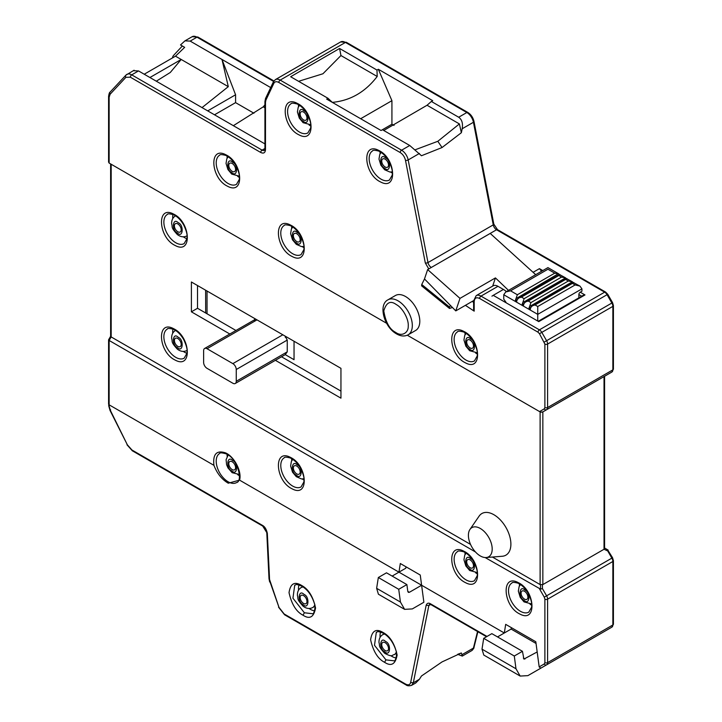 <?xml version="1.0" encoding="UTF-8"?>
<svg xmlns="http://www.w3.org/2000/svg" width="722" height="722" viewBox="0 0 722 722"><rect width="100%" height="100%" fill="white"/><g stroke="black" fill="none" stroke-linecap="round" stroke-linejoin="round"><path stroke-width="1.08" d="M475.482 551.978L109.139 340.468L109.139 404.834L108.58 404.076L109.212 406.333L109.139 404.834L213.929 465.338C217.114 473.542 221.898 479.489 228.278 483.208L239.56 480.13L398.95 572.158L400.313 563.521L420.258 575.037L421.612 585.244L504.317 632.995L505.68 624.359L535.814 641.759L539.172 666.902L540.805 668.184L611.859 627.156A4.81 2.78 -120 0 0 612.861 624.954A1.922 1.11 0 0 0 613.42 624.169L613.42 560.705A1.922 1.11 0 0 1 612.861 561.49L612.861 624.954L547.601 662.634L547.601 599.161L612.861 561.49A4.81 2.78 60 0 0 611.859 558.133L612.563 557.727L607.536 549.722M213.929 465.338C212.719 454.084 216.609 449.941 225.598 452.902C234.497 456.737 242.078 471.863 239.56 480.13M464.67 551.617C480.617 559.947 482.495 590.903 466.295 583.06L464.67 582.23C448.714 573.909 446.837 542.953 463.037 550.796L464.67 551.617M291.327 457.82C307.274 466.141 309.151 497.106 292.952 489.254L291.327 488.433C275.371 480.112 273.494 449.147 289.693 456.99L291.327 457.82M519.046 583.015C534.993 591.345 536.879 622.301 520.679 614.458L519.046 613.628C503.099 605.307 501.221 574.351 517.421 582.194L519.046 583.015M174.399 329.088C190.346 337.418 192.232 368.373 176.033 360.531L174.399 359.7C158.452 351.379 156.575 320.424 172.775 328.266L174.399 329.088M174.399 214.488C190.346 222.809 192.232 253.774 176.033 245.922L174.399 245.101C158.452 236.78 156.575 205.815 172.775 213.667L174.399 214.488M396.008 332.616L395.124 332.075C389.42 329.033 385.638 321.985 383.779 310.92C386.252 302.536 390.331 300.352 396.008 304.359L396.892 304.91C403.075 308.52 408.878 319.647 408.237 326.055C408.625 332.761 401.874 336.822 396.008 332.616M291.327 225.481C307.274 233.802 309.151 264.757 292.952 256.915L291.327 256.093C275.371 247.763 273.494 216.808 289.693 224.65L291.327 225.481M464.67 331.831C480.617 340.161 482.495 371.117 466.295 363.274L464.67 362.444C448.714 354.123 446.837 323.167 463.037 331.01L464.67 331.831M379.691 150.907C395.647 159.228 397.524 190.193 381.324 182.341L379.691 181.52C363.744 173.19 361.866 142.234 378.066 150.077L379.691 150.907M298.123 103.815C314.07 112.136 315.947 143.091 299.747 135.249L298.123 134.427C282.176 126.097 280.289 95.142 296.489 102.984L298.123 103.815M226.744 155.221C242.691 163.551 244.577 194.507 228.369 186.664L226.744 185.834C210.797 177.513 208.911 146.557 225.12 154.4L226.744 155.221M303.556 595.578A4.81 2.78 -120 0 0 301.155 595.343A4.81 2.78 -120 0 0 300.415 599.188A4.81 2.78 -120 0 0 303.556 603.43A4.81 2.78 -120 0 0 305.966 603.664A4.81 2.78 -120 0 0 306.697 599.811A4.81 2.78 -120 0 0 303.556 595.578M385.133 642.67A4.81 2.78 -120 0 0 382.732 642.436A4.81 2.78 -120 0 0 381.992 646.289A4.81 2.78 -120 0 0 385.133 650.522A4.81 2.78 -120 0 0 387.533 650.766A4.81 2.78 -120 0 0 388.274 646.912A4.81 2.78 -120 0 0 385.133 642.67M296.76 233.72A4.81 2.78 -120 0 0 294.359 233.477A4.81 2.78 -120 0 0 293.619 237.33A4.81 2.78 -120 0 0 296.76 241.572A4.81 2.78 -120 0 0 299.161 241.807A4.81 2.78 -120 0 0 299.901 237.953A4.81 2.78 -120 0 0 296.76 233.72M470.103 340.08A4.81 2.78 -120 0 0 467.703 339.836A4.81 2.78 -120 0 0 466.963 343.69A4.81 2.78 -120 0 0 470.103 347.923A4.81 2.78 -120 0 0 472.504 348.166A4.81 2.78 -120 0 0 473.244 344.313A4.81 2.78 -120 0 0 470.103 340.08M385.133 159.147A4.81 2.78 -120 0 0 382.732 158.912A4.81 2.78 -120 0 0 381.992 162.766A4.81 2.78 -120 0 0 385.133 166.999A4.81 2.78 -120 0 0 387.533 167.233A4.81 2.78 -120 0 0 388.274 163.38A4.81 2.78 -120 0 0 385.133 159.147M303.556 112.054A4.81 2.78 -120 0 0 301.155 111.811A4.81 2.78 -120 0 0 300.415 115.664A4.81 2.78 -120 0 0 303.556 119.906A4.81 2.78 -120 0 0 305.966 120.141A4.81 2.78 -120 0 0 306.697 116.287A4.81 2.78 -120 0 0 303.556 112.054M232.186 163.47A4.81 2.78 -120 0 0 229.776 163.226A4.81 2.78 -120 0 0 229.045 167.08A4.81 2.78 -120 0 0 232.186 171.313A4.81 2.78 -120 0 0 234.587 171.556A4.81 2.78 -120 0 0 235.318 167.703A4.81 2.78 -120 0 0 232.186 163.47M232.186 461.746A4.81 2.78 -120 0 0 229.776 461.511A4.81 2.78 -120 0 0 229.045 465.356A4.81 2.78 -120 0 0 232.186 469.598A4.81 2.78 -120 0 0 234.587 469.832A4.81 2.78 -120 0 0 235.318 465.979A4.81 2.78 -120 0 0 232.186 461.746M470.103 559.866A4.81 2.78 -120 0 0 467.703 559.622A4.81 2.78 -120 0 0 466.963 563.476A4.81 2.78 -120 0 0 470.103 567.709A4.81 2.78 -120 0 0 472.504 567.952A4.81 2.78 -120 0 0 473.244 564.099A4.81 2.78 -120 0 0 470.103 559.866M296.76 466.06A4.81 2.78 -120 0 0 294.359 465.825A4.81 2.78 -120 0 0 293.619 469.679A4.81 2.78 -120 0 0 296.76 473.912A4.81 2.78 -120 0 0 299.161 474.146A4.81 2.78 -120 0 0 299.901 470.302A4.81 2.78 -120 0 0 296.76 466.06M524.488 591.255A4.81 2.78 -120 0 0 522.087 591.02A4.81 2.78 -120 0 0 521.347 594.874A4.81 2.78 -120 0 0 524.488 599.107A4.81 2.78 -120 0 0 526.889 599.35A4.81 2.78 -120 0 0 527.629 595.497A4.81 2.78 -120 0 0 524.488 591.255M177.802 338.51A4.81 2.78 -120 0 0 175.401 338.275A4.81 2.78 -120 0 0 174.661 342.12A4.81 2.78 -120 0 0 177.802 346.361A4.81 2.78 -120 0 0 180.202 346.596A4.81 2.78 -120 0 0 180.942 342.742A4.81 2.78 -120 0 0 177.802 338.51M177.802 223.91A4.81 2.78 -120 0 0 175.401 223.667A4.81 2.78 -120 0 0 174.661 227.52A4.81 2.78 -120 0 0 177.802 231.753A4.81 2.78 -120 0 0 180.202 231.997A4.81 2.78 -120 0 0 180.942 228.143A4.81 2.78 -120 0 0 177.802 223.91M301.967 586.228C307.716 589.748 311.868 595.533 314.431 603.592C316.119 606.191 313.682 615.207 312.572 613.727L304.368 612.77L292.933 598.195L294.729 585.172C296.435 585.298 294.053 583.069 301.967 586.228L301.57 585.425C294.567 581.174 290.388 583.584 289.035 592.654C291.607 604.233 296.273 611.751 303.005 615.207C309.684 619.593 313.862 617.184 315.55 607.978C313.149 596.661 308.493 589.152 301.57 585.425M298.998 584.937A16.823 9.711 -120 0 0 298.529 590.235M309.07 608.493A16.823 9.711 -120 0 0 310.361 609.314A16.823 9.711 -120 0 0 314.612 610.866M383.544 633.32C389.284 636.84 393.445 642.625 396.008 650.684C397.687 653.293 395.25 662.3 394.14 660.82L385.945 659.872L374.501 645.297L376.306 632.273C378.003 632.391 375.62 630.171 383.544 633.32L383.147 632.526C376.135 628.266 371.956 630.676 370.612 639.755C373.184 651.325 377.841 658.843 384.582 662.309C391.261 666.686 395.439 664.276 397.118 655.071C394.726 643.762 390.06 636.244 383.147 632.526M380.575 632.03A16.823 9.711 -120 0 0 380.106 637.336M390.638 655.585A16.823 9.711 -120 0 0 391.929 656.406A16.823 9.711 -120 0 0 396.188 657.959M227.096 454.355A16.823 9.711 -120 0 0 227.15 456.403M237.691 474.661A16.823 9.711 -120 0 0 238.982 475.482A16.823 9.711 -120 0 0 239.433 475.735M465.013 552.474A16.823 9.711 -120 0 0 465.076 554.523M475.618 572.772A16.823 9.711 -120 0 0 476.899 573.602A16.823 9.711 -120 0 0 477.359 573.855M291.67 458.669A16.823 9.711 -120 0 0 291.733 460.717M302.274 478.975A16.823 9.711 -120 0 0 303.556 479.796A16.823 9.711 -120 0 0 304.016 480.049M519.398 583.872A16.823 9.711 -120 0 0 519.461 585.921M529.993 604.17A16.823 9.711 -120 0 0 531.284 605A16.823 9.711 -120 0 0 531.744 605.253M172.937 329.07A16.823 9.711 -120 0 0 172.775 333.167M183.307 351.424A16.823 9.711 -120 0 0 184.597 352.246A16.823 9.711 -120 0 0 186.944 353.329M172.937 214.461A16.823 9.711 -120 0 0 172.775 218.567M183.307 236.816A16.823 9.711 -120 0 0 184.597 237.646A16.823 9.711 -120 0 0 186.944 238.729M480.301 528.468A16.823 9.711 60 0 1 491.799 545.327A16.823 9.711 60 0 1 486.177 557.537A16.823 9.711 60 0 1 480.301 555.94A16.823 9.711 60 0 1 469.959 529.443A16.823 9.711 60 0 1 480.301 528.468M469.959 529.443L479.119 516.122A24.034 13.88 60 0 1 493.893 514.723A24.034 13.88 60 0 1 510.328 538.82A24.034 13.88 60 0 1 502.295 556.256L486.177 557.537M291.67 226.329A16.823 9.711 -120 0 0 291.733 228.378M302.274 246.635A16.823 9.711 -120 0 0 303.556 247.456A16.823 9.711 -120 0 0 304.016 247.709M465.013 332.689A16.823 9.711 -120 0 0 465.076 334.737M475.618 352.986A16.823 9.711 -120 0 0 476.899 353.816A16.823 9.711 -120 0 0 477.359 354.069M380.043 151.755A16.823 9.711 -120 0 0 380.106 153.804M390.638 172.062A16.823 9.711 -120 0 0 391.929 172.883A16.823 9.711 -120 0 0 392.389 173.136M298.466 104.663A16.823 9.711 -120 0 0 298.529 106.712M309.07 124.96A16.823 9.711 -120 0 0 310.361 125.79A16.823 9.711 -120 0 0 310.812 126.043M227.096 156.078A16.823 9.711 -120 0 0 227.15 158.127M237.691 176.376A16.823 9.711 -120 0 0 238.982 177.206A16.823 9.711 -120 0 0 239.433 177.459M405.529 296.516A20.189 11.66 60 0 1 418.715 314.305A20.189 11.66 60 0 1 415.619 330.477L408.138 334.8A20.189 11.66 60 0 0 411.423 319.286A20.189 11.66 60 0 0 399.076 301.471A20.189 11.66 60 0 0 398.048 300.83A20.189 11.66 60 0 0 387.958 299.829L395.43 295.515A20.189 11.66 60 0 1 405.529 296.516M522.177 304.522L524.145 303.384A4.81 2.78 120 0 0 523.531 305.307L522.791 305.74L522.177 304.522A4.81 2.78 -60 0 1 522.791 302.599L565.615 277.871L559.451 274.495L518.874 297.924L521.428 297.103L560.173 274.73M523.531 305.307L522.791 305.74L515.986 301.814L515.382 300.596A4.81 2.78 -60 0 1 515.986 298.673L558.449 273.683L547.935 267.609L505.743 291.968L510.553 290.822L547.935 269.234C547.944 267.059 547.944 267.059 547.935 269.234L554.74 273.16L558.819 273.945A4.81 2.78 -60 0 1 559.261 274.613M528.973 308.447L530.941 307.301A4.81 2.78 120 0 0 530.336 309.233L529.587 309.657L528.973 308.447A4.81 2.78 -60 0 1 529.587 306.516L572.411 281.797L566.247 278.421L525.67 301.85L528.224 301.029L530.941 302.599L529.587 306.516M530.336 309.233L529.587 309.657L522.791 305.74M518.874 297.924L517.349 299.459A4.81 2.78 120 0 0 516.735 301.381L515.986 301.814L503.757 294.747L505.743 291.968M516.735 301.381L515.986 301.814M493.379 295.424A19.232 11.101 -120 0 0 493.225 295.343L491.935 296.164L493.225 295.343L538.765 321.633L584.982 294.946L580.226 292.193L581.932 291.219L581.932 288.863L579.937 286.083L575.127 284.937L572.411 283.367L573.773 282.582M535.697 274.676L490.229 233.441L427.641 269.577L459.977 298.385L455.781 310.893L473.623 300.587M506.321 302.897A19.232 11.101 -120 0 0 503.757 299.206L503.757 294.747M578.873 297.825L578.873 294.549A1.922 1.11 -60 0 1 580.226 292.193M537.746 321.037L537.746 314.368L529.587 309.657M492.413 557.041L540.119 584.585L542.845 584.585L542.845 411.901L540.516 412.127L407.307 335.225L540.516 412.127L542.439 412.127L546.599 409.726A1.922 1.57 -120 0 1 544.28 408.851L544.884 407.524L544.884 344.06L539.478 333.717L538.034 332.201A1.922 1.11 -60 0 1 539.397 329.846L480.978 296.119A9.612 5.55 60 0 0 476.177 295.641L493.171 285.831A9.612 5.55 60 0 1 497.972 286.309L503.414 289.45A19.232 11.101 60 0 1 506.429 291.58M538.197 321.308L583.06 295.406L584.982 294.946M541.554 271.291L539.442 268.647L533.17 272.266M530.941 307.301L532.466 305.776L573.042 282.347L579.937 286.083M572.853 282.455A4.81 2.78 -60 0 0 572.411 281.797L568.331 281.011L565.615 279.441L566.969 278.656M566.057 278.53A4.81 2.78 -60 0 0 565.615 277.871L561.536 277.086L558.819 275.515M497.972 286.309L480.978 296.119A1.922 1.11 120 0 0 479.625 298.475C476.339 296.968 474.525 298.015 474.183 301.615A1.922 1.11 180 0 1 473.623 300.83L476.177 295.641M428.751 268.936L425.312 262.961L405.493 160.347C404.672 156.909 402.912 154.309 400.223 152.559L278.809 82.461C276.49 81.225 274.82 81.532 273.809 83.382A1.922 1.462 -154.7 0 1 273.43 81.776L275.362 79.628A9.612 5.55 60 0 1 280.172 80.106L345.432 42.427L466.845 112.524L458.687 117.235C461.909 119.509 463.073 123.354 462.188 128.76L461.358 132.713L442.044 147.541L421.458 155.744L409.744 145.492L401.585 150.203A9.612 5.55 60 0 1 408.174 159.941L427.993 262.555L493.252 224.885A1.922 0.803 -10.9 0 0 493.821 224.136L497.512 229.659L605.614 292.076A1.922 1.11 -60 0 0 604.648 292.166L539.397 329.846A4.81 2.78 60 0 1 541.798 332.382L607.762 294.296L605.614 292.076M473.623 300.83L473.623 310.279L474.183 311.146L465.392 305.334M273.809 83.382L265.931 100.06L265.488 102.28L265.488 149.734C265.191 152.874 263.611 153.795 260.732 152.477L130.357 77.209L125.899 77.308L110.123 94.23L109.139 97.262A1.922 1.11 180 0 1 108.58 96.477L108.58 162.098L109.139 163.073L386.631 323.285L109.139 163.073L109.139 97.262M575.127 284.937L537.746 306.516L537.746 314.368L581.932 288.863M508.514 290.37L495.427 277.916L492.675 286.12M495.427 277.916L459.977 298.385M544.884 407.524A1.922 1.11 0 0 0 547.601 407.524A4.81 2.78 60 0 1 546.599 409.726L611.859 372.047L604.025 376.577L604.025 549.261L542.845 584.585M458.687 117.235L431.359 101.459L432.713 100.674L378.337 69.276L376.974 70.061L339.584 48.473L290.641 76.731L328.032 98.318L326.669 99.104L381.054 130.501L382.416 129.716L409.744 145.492M415.493 149.662L437.821 141.295L442.044 147.541M431.359 101.459L427.054 105.25L459.391 123.922L437.821 141.295M459.391 123.922L461.358 132.713M510.553 290.822L517.349 294.747L515.986 298.673M532.466 305.776L535.02 304.955L537.746 306.516M524.145 303.384L525.67 301.85M521.428 297.103L524.145 298.673L522.791 302.599M472.197 301.408L473.623 302.356M427.641 269.577L424.491 278.963L421.738 284.513L449.589 307.103L450.42 305.424L455.781 310.893M604.585 548.016L608.132 550.074L604.585 548.016L608.132 550.074L607.698 550.931L604.025 549.261M604.323 548.982L604.323 547.872M542.845 411.901L604.025 376.577M192.169 36.696A9.612 5.55 60 0 1 196.971 37.174A1.922 1.11 -60 0 1 197.936 37.075L192.169 36.696L184.967 40.847L190.175 41.1L270.687 87.579M184.967 40.847L180.518 44.944L184.67 47.336L175.491 56.172L228.296 86.658L221.988 59.466L235.58 94.781L235.58 102.632L253.936 113.228M182.35 46L173.587 55.395A9.612 5.55 -120 0 0 172.459 57.913M383.734 130.474L427.054 105.25M229.758 333.97L191.393 311.823L191.393 281.995L340.946 368.337L340.946 398.165L275.398 360.323M109.139 340.468L109.139 339.557L109.139 340.468L111.179 336.939L470.536 544.415M264.929 143.913L138.516 70.927L133.525 70.72M452.432 307.473L449.49 308.456L421.639 285.867L421.738 284.513M449.49 308.456L449.589 307.103M111.179 336.939L111.179 164.255L109.139 163.073L111.179 164.255M108.58 404.076L108.58 339.882M360.657 118.724L391.929 100.674L378.337 69.276M376.974 70.061L377.2 76.469C365.26 92.055 350.305 100.692 332.337 102.371L328.032 98.318M339.584 48.473L340.946 55.54L377.2 76.469M340.946 55.54L322.933 73.77L298.583 81.315M197.512 285.524L197.512 308.285L235.868 330.432M281.517 356.785L340.946 391.098M394.031 125.429L391.929 124.22L391.929 100.674M382.416 129.716L391.929 124.22M214.506 114.798L235.58 102.632M264.929 104.807L263.259 106.838L264.929 107.804M540.516 584.712L540.516 589.107L542.439 588.611L546.599 595.812L611.859 558.133L607.698 550.931M540.516 589.107L485.121 557.537M197.512 308.285L191.393 311.823M233.35 125.682L263.259 106.838M207.71 110.872L235.58 94.781M144.22 74.222L175.491 56.172M262.321 525.282A1.922 1.11 -60 0 0 262.718 526.076L266.779 532.592A1.922 1.164 -2.8 0 0 267.339 533.368C266.418 529.226 264.748 526.528 262.321 525.282L131.945 450.005L127.361 444.824L110.367 410.403L109.212 406.333M487.016 636.443L430.601 603.872C428.507 602.608 427.036 603.069 426.179 605.253L410.647 682.507C409.961 684.925 408.282 685.458 405.593 684.086L284.179 613.989L278.999 607.401L269.568 579.531L267.339 533.368M405.981 566.797L405.755 568.232L398.95 572.158L421.612 585.244L423.877 602.247L412.325 608.917L404.618 609.35L400.43 602.049L398.724 589.296L406.883 584.585L407.795 591.39L408.354 592.365L409.374 592.302L421.612 585.244M430.646 604.485L428.85 605.523L413.318 682.786L411.666 685.313L415.746 682.967L419.419 679.267L421.458 676.009L442.044 661.912L461.358 652.977L462.297 656.081L457.649 654.322M460.726 653.193L458.172 654.123M520.174 676.063L515.986 668.771L514.29 656.018L522.448 651.307L491.853 633.645L483.704 638.356L481.998 649.15L483.785 655.053L520.174 676.063L527.881 675.639L546.599 664.836A4.81 2.78 60 0 0 547.601 662.634A1.922 1.11 0 0 1 544.884 662.634L544.884 599.161L544.28 597.157L546.599 595.812A4.81 2.78 60 0 1 547.601 599.161A1.922 1.11 0 0 1 544.884 599.161M411.666 685.313L411.657 685.322C409.112 686.071 407.217 685.927 405.99 684.88L405.593 684.086M430.601 603.872A1.922 1.11 120 0 0 430.998 604.666L429.626 604.287L428.85 605.523L426.179 605.253M522.448 651.307L523.91 659.087L537.177 651.957M511.347 627.626L511.122 629.07L497.521 636.912M149.932 77.516L181.195 59.466L170.293 72.471L156.304 81.198M228.296 86.658L202.034 107.605M511.122 629.07L536.04 643.455M514.29 656.018L483.704 638.356M398.95 572.158L392.154 576.084M406.883 584.585L386.496 572.817L378.337 577.519L376.631 588.313L378.418 594.224L404.618 609.35M398.724 589.296L378.337 577.519M205.626 290.208L205.671 312.996M294.044 341.253L294.044 359.7L285.253 354.628L287.248 351.849L287.248 340.08L285.127 336.109M254.613 321.236L254.613 318.492M294.044 359.7L285.253 354.628L235.264 383.49A4.81 2.78 60 0 1 232.863 383.247L207.034 368.337A4.81 2.78 -120 0 1 203.631 362.453L203.631 350.675A4.81 2.78 -120 0 1 204.624 348.473A4.81 2.78 -120 0 1 207.034 348.717L232.863 363.626L282.825 334.782M286.228 336.741L285.253 337.3M255.714 319.124L204.624 348.473M287.248 351.849L236.256 381.288A4.81 2.78 60 0 1 235.264 383.49M236.256 381.288L236.256 369.511A4.81 2.78 -120 0 0 232.863 363.626M314.72 604.919A11.534 6.66 60 0 1 312.725 607.527C309.621 609.133 306.408 608.691 303.096 606.2C296.074 598.547 298.619 598.989 297.41 595.488C297.274 591.85 298.538 589.206 301.191 587.546A11.534 6.66 60 0 1 303.204 587.013M302.68 604.395C297.401 601.967 298.457 589.332 303.556 594.007L304.431 594.603C309.72 597.04 308.655 609.666 303.556 605L302.68 604.395M396.288 652.02A11.534 6.66 60 0 1 394.302 654.628C391.631 654.818 393.138 657.751 384.673 653.302C377.651 645.649 380.196 646.082 378.987 642.58C378.851 638.952 380.106 636.308 382.759 634.647A11.534 6.66 60 0 1 384.781 634.106M386.008 641.705C391.297 644.141 390.232 656.767 385.133 652.092L384.257 651.497C378.969 649.06 380.034 636.434 385.133 641.1L386.008 641.705M297.635 232.746C302.924 235.182 301.859 247.808 296.76 243.143L295.885 242.538C290.596 240.101 291.661 227.475 296.76 232.15L297.635 232.746M469.228 348.897C463.939 346.461 465.004 333.835 470.103 338.51L470.979 339.105C476.267 341.542 475.202 354.168 470.103 349.493L469.228 348.897M386.008 158.181C391.297 160.609 390.232 173.244 385.133 168.569L384.257 167.973C378.969 165.537 380.034 152.902 385.133 157.576L386.008 158.181M302.68 120.872C297.401 118.435 298.457 105.809 303.556 110.484L304.431 111.08C309.72 113.516 308.655 126.142 303.556 121.467L302.68 120.872M231.311 172.287C226.022 169.85 227.087 157.225 232.186 161.899L233.062 162.495C238.341 164.932 237.276 177.558 232.186 172.883L231.311 172.287M232.186 460.176L232.8 460.582C238.215 462.712 237.439 475.997 232.186 471.168L231.563 470.762C226.148 468.632 226.925 455.347 232.186 460.176M469.228 568.683C463.939 566.247 465.004 553.621 470.103 558.296L470.979 558.891C476.267 561.328 475.202 573.954 470.103 569.279L469.228 568.683M297.635 465.094C302.924 467.522 301.859 480.157 296.76 475.482L295.885 474.886C290.596 472.45 291.661 459.824 296.76 464.49L297.635 465.094M523.612 600.081C518.324 597.645 519.389 585.019 524.488 589.693L525.363 590.289C530.652 592.726 529.587 605.352 524.488 600.677L523.612 600.081M175.428 330.477A11.534 6.66 60 0 1 175.536 330.423L175.428 330.477C172.775 332.138 171.52 334.782 171.655 338.419C172.865 341.921 170.32 341.479 177.332 349.132C180.644 351.623 183.857 352.065 186.971 350.459L187.07 350.405A11.534 6.66 60 0 1 186.971 350.459M176.926 347.327C171.637 344.899 172.702 332.264 177.802 336.939L178.677 337.535C183.966 339.972 182.901 352.598 177.802 347.932L176.926 347.327M175.428 215.878A11.534 6.66 60 0 1 175.536 215.824L175.428 215.878C172.775 217.539 171.52 220.183 171.655 223.82C172.865 227.322 170.32 226.879 177.332 234.533C180.644 237.024 183.857 237.466 186.971 235.859L187.07 235.805M176.926 232.728C171.637 230.291 172.702 217.665 177.802 222.34L178.677 222.936C183.966 225.372 182.901 237.998 177.802 233.323L176.926 232.728M229.136 482.305A16.823 9.711 60 0 1 228.107 481.764A16.823 9.711 60 0 1 217.114 466.935A16.823 9.711 60 0 1 219.696 453.452C219.813 452.541 221.961 452.676 226.13 453.849C237.276 457.919 243.395 481.267 236.518 482.594A16.823 9.711 60 0 1 229.136 482.305M463.632 551.77C467.504 553.53 470.934 556.942 473.921 562.023C478.614 571.977 477.206 574.27 477.215 575.804L474.435 580.714A16.823 9.711 60 0 1 467.486 580.614A16.823 9.711 60 0 1 466.024 579.874A16.823 9.711 60 0 1 455.031 565.055A16.823 9.711 60 0 1 457.613 551.572C457.784 550.742 459.788 550.805 463.632 551.77A1.922 1.236 -66.5 0 1 463.037 550.796M290.289 457.974C294.161 459.733 297.59 463.145 300.578 468.226C305.271 478.181 303.863 480.473 303.872 482.007L301.092 486.908A16.823 9.711 60 0 1 294.143 486.818A16.823 9.711 60 0 1 292.681 486.077A16.823 9.711 60 0 1 281.688 471.249A16.823 9.711 60 0 1 284.269 457.775C284.441 456.936 286.444 457.008 290.289 457.974A1.922 1.236 -66.5 0 1 289.693 456.99M518.017 583.168C521.889 584.928 525.318 588.34 528.305 593.421C532.989 603.375 531.591 605.668 531.6 607.202L528.82 612.112A16.823 9.711 60 0 1 521.871 612.012A16.823 9.711 60 0 1 520.409 611.272A16.823 9.711 60 0 1 509.416 596.453A16.823 9.711 60 0 1 511.997 582.97C512.169 582.14 514.172 582.203 518.017 583.168A1.922 1.236 -66.5 0 1 517.421 582.194M173.37 329.241C177.242 331.001 180.671 334.412 183.659 339.493C188.343 349.448 186.935 351.74 186.953 353.275L184.173 358.184A16.823 9.711 60 0 1 177.224 358.085A16.823 9.711 60 0 1 175.762 357.345A16.823 9.711 60 0 1 164.769 342.526A16.823 9.711 60 0 1 167.351 329.042C167.513 328.212 169.526 328.275 173.37 329.241A1.922 1.236 -66.5 0 1 172.775 328.266M173.37 214.642C177.242 216.401 180.671 219.813 183.659 224.894C188.343 234.849 186.935 237.141 186.953 238.675L184.173 243.576A16.823 9.711 60 0 1 177.224 243.485A16.823 9.711 60 0 1 175.762 242.745A16.823 9.711 60 0 1 164.769 227.917A16.823 9.711 60 0 1 167.351 214.443C167.513 213.604 169.526 213.676 173.37 214.642A1.922 1.236 -66.5 0 1 172.775 213.667M290.289 225.634C294.161 227.385 297.59 230.805 300.578 235.877C305.271 245.832 303.863 248.124 303.872 249.668L301.092 254.568A16.823 9.711 60 0 1 294.143 254.478A16.823 9.711 60 0 1 292.681 253.738A16.823 9.711 60 0 1 281.688 238.91A16.823 9.711 60 0 1 284.269 225.426C284.441 224.596 286.444 224.668 290.289 225.634A1.922 1.236 -66.5 0 1 289.693 224.65M463.632 331.994C467.504 333.745 470.934 337.156 473.921 342.237C478.614 352.192 477.206 354.484 477.215 356.018L474.435 360.928A16.823 9.711 60 0 1 467.486 360.829A16.823 9.711 60 0 1 466.024 360.097A16.823 9.711 60 0 1 455.031 345.269A16.823 9.711 60 0 1 457.613 331.786C457.784 330.956 459.788 331.019 463.632 331.994A1.922 1.236 -66.5 0 1 463.037 331.01M378.662 151.06C382.534 152.82 385.963 156.232 388.95 161.304C393.634 171.267 392.236 173.56 392.245 175.094L389.465 179.995A16.823 9.711 60 0 1 382.516 179.904A16.823 9.711 60 0 1 381.054 179.164A16.823 9.711 60 0 1 370.061 164.336A16.823 9.711 60 0 1 372.642 150.862C372.814 150.023 374.817 150.095 378.662 151.06A1.922 1.236 -66.5 0 1 378.066 150.077M297.085 103.968C300.957 105.719 304.386 109.139 307.373 114.211C312.066 124.166 310.659 126.458 310.668 128.002L307.888 132.902A16.823 9.711 60 0 1 300.939 132.812A16.823 9.711 60 0 1 299.477 132.072A16.823 9.711 60 0 1 288.493 117.244A16.823 9.711 60 0 1 291.065 103.76C291.237 102.93 293.24 102.993 297.085 103.968A1.922 1.236 -66.5 0 1 296.489 102.984M225.706 155.383C229.578 157.134 233.016 160.546 236.004 165.627C240.688 175.581 239.28 177.874 239.298 179.408L236.518 184.318A16.823 9.711 60 0 1 229.56 184.218A16.823 9.711 60 0 1 228.107 183.487A16.823 9.711 60 0 1 217.114 168.659A16.823 9.711 60 0 1 219.696 155.176C219.858 154.346 221.862 154.409 225.706 155.383A1.922 1.236 -66.5 0 1 225.12 154.4M503.414 289.45L493.225 295.343M578.873 294.549L581.706 296.191M542.791 270.579L539.442 268.647M538.034 332.201L479.625 298.475M539.478 333.717L541.798 332.382L546.599 340.703A4.81 2.78 60 0 1 547.601 344.06A1.922 1.11 180 0 1 544.884 344.06M462.188 128.76L473.433 122.271L493.252 224.885A4.81 2.78 -120 0 0 496.546 229.758A1.922 1.11 -60 0 1 497.512 229.659M431.323 267.456L496.546 229.758L604.648 292.166A4.81 2.78 -120 0 1 607.058 294.702L611.859 303.032L544.28 342.048M430.98 267.654A1.922 1.11 120 0 1 431.287 267.429A4.81 2.78 60 0 1 427.993 262.555A1.922 0.803 -10.9 0 1 425.312 262.961M419.419 153.452L408.174 159.941A1.922 0.803 169.1 0 1 405.493 160.347M544.28 408.851L539.56 411.576M474.183 301.615L474.183 311.146M546.599 409.726L611.859 372.047A4.81 2.78 -120 0 0 612.861 369.854L547.601 407.524L547.601 344.06L612.861 306.381A4.81 2.78 -120 0 0 611.859 303.032L612.563 302.626L607.762 294.296M474.002 121.522C473.072 117.524 471.006 114.491 467.802 112.424A1.922 1.11 -60 0 0 466.845 112.524A9.612 5.55 60 0 1 473.433 122.271A1.922 0.803 -10.9 0 0 474.002 121.522L493.821 224.136M613.42 369.068L613.42 305.596A1.922 1.11 -0 0 1 612.861 306.381L612.861 369.854A1.922 1.11 0 0 0 613.42 369.068L611.859 372.047M346.389 42.327L340.622 41.948A9.612 5.55 -120 0 1 345.432 42.427A1.922 1.11 -60 0 1 346.389 42.327L467.802 112.424M190.175 41.1L196.971 37.174L273.611 81.424M517.349 299.459L515.382 300.596M517.349 294.747L554.74 273.16M572.411 283.367L535.02 304.955M568.331 281.011L530.941 302.599M565.615 279.441L528.224 301.029M524.145 298.673L561.536 277.086M110.367 91.902A1.922 1.543 43 0 0 110.123 94.23M125.899 77.308A1.922 1.543 -137 0 1 126.142 74.98A9.612 5.55 -120 0 1 126.91 74.375A9.612 5.55 -120 0 1 131.711 74.853L138.516 70.927M130.357 77.209A1.922 1.11 -60 0 1 131.711 74.853L262.095 150.122L264.929 148.488M260.732 152.477A1.922 1.11 -60 0 1 262.095 150.122A4.81 2.78 60 0 0 264.496 150.356L264.929 148.949A1.922 1.11 180 0 0 265.488 149.734M265.488 148.163L265.488 102.28A1.922 1.11 180 0 1 264.929 101.495L264.929 148.949M264.929 101.495L265.552 98.454A1.922 1.462 25.3 0 0 265.931 100.06M400.223 152.559A1.922 1.11 -60 0 1 401.585 150.203L280.172 80.106A1.922 1.11 120 0 0 278.809 82.461M424.491 278.963L450.42 305.424M540.119 411.901L540.119 584.585M542.439 584.712L542.439 588.611M539.172 666.902L544.28 663.951L544.884 662.634M539.56 588.971L544.28 597.157M110.61 409.789L110.367 410.403M477.54 631.542L473.433 648.076A1.922 1.345 14 0 0 473.984 647.399C474.192 647.896 473.415 648.997 471.647 650.684L462.297 656.081M462.188 654.565L473.433 648.076A9.612 5.55 60 0 1 471.647 650.684M611.859 627.156L613.42 624.169M410.647 682.507L413.318 682.786L419.419 679.267M284.179 613.989L284.576 614.783L405.99 684.88M270.127 582.194L278.999 607.401M515.986 668.771L481.998 649.15M430.998 604.666L486.52 636.723M108.652 405.556L109.997 410.385L127.361 444.824M544.28 663.951A1.922 1.57 60 0 0 546.599 664.836M269.568 579.531L269.008 578.755L269.667 581.959M524.939 659.024L523.351 658.112M127 444.806L132.343 450.799A1.922 1.11 -60 0 1 131.945 450.005M384.582 662.309L385.945 659.872M303.005 615.207L304.368 612.77M407.795 591.39L409.374 592.302M400.43 602.049L376.631 588.313M207.034 291.02L207.034 313.781M256.996 319.864L207.034 348.717M236.256 369.511L287.248 340.08M303.971 246.446L301.498 246.59L296.3 244.343L292.5 239.794L290.614 233.63L291.381 229.073L292.744 226.997M466.087 333.356L464.724 335.432L463.957 339.99L465.843 346.154L469.643 350.702L477.314 352.796M392.344 171.872L389.862 172.016L384.673 169.769L380.873 165.221L378.987 159.057L379.754 154.499L381.117 152.432M299.549 105.331L298.177 107.407L297.41 111.964L299.296 118.128L303.096 122.677L310.767 124.771M228.17 156.746L226.798 158.822L226.04 163.38L227.917 169.544L231.717 174.092L239.388 176.186M228.17 455.031L226.094 459.67L226.6 464.724L227.953 467.883L232.132 472.684L239.388 474.471M466.087 553.142L464.724 555.209L463.957 559.776L465.843 565.94L469.643 570.488L477.314 572.582M303.971 478.785L301.498 478.939L296.3 476.682L292.5 472.134L290.614 465.97L291.381 461.412L292.744 459.345M520.472 584.54L519.109 586.607L518.342 591.165L520.228 597.338L524.019 601.886L531.699 603.98M387.958 299.829C378.202 304.666 383.878 326.1 395.575 333.302C400.178 336.272 404.374 336.768 408.138 334.8M312.725 607.527L314.909 606.272M394.302 654.628L396.486 653.365M607.698 374.456L604.323 376.397M613.42 305.596L612.563 302.626M197.936 37.075L273.918 80.945M108.58 96.477C108.986 93.716 109.482 92.263 110.078 92.127L125.854 75.214L134.102 70.224M273.43 81.776L265.552 98.454M604.585 376.252L604.585 548.314M340.622 41.948L275.362 79.628M110.619 163.93L110.619 336.344M110.619 336.29L108.607 339.773M477.874 631.732L473.984 647.399M612.563 557.727L613.42 560.705M278.548 607.175L284.576 614.783M262.718 526.076L132.343 450.799M269.008 578.755L266.779 532.592M382.759 634.647L384.275 633.772M301.191 587.546L302.708 586.679"/></g></svg>
